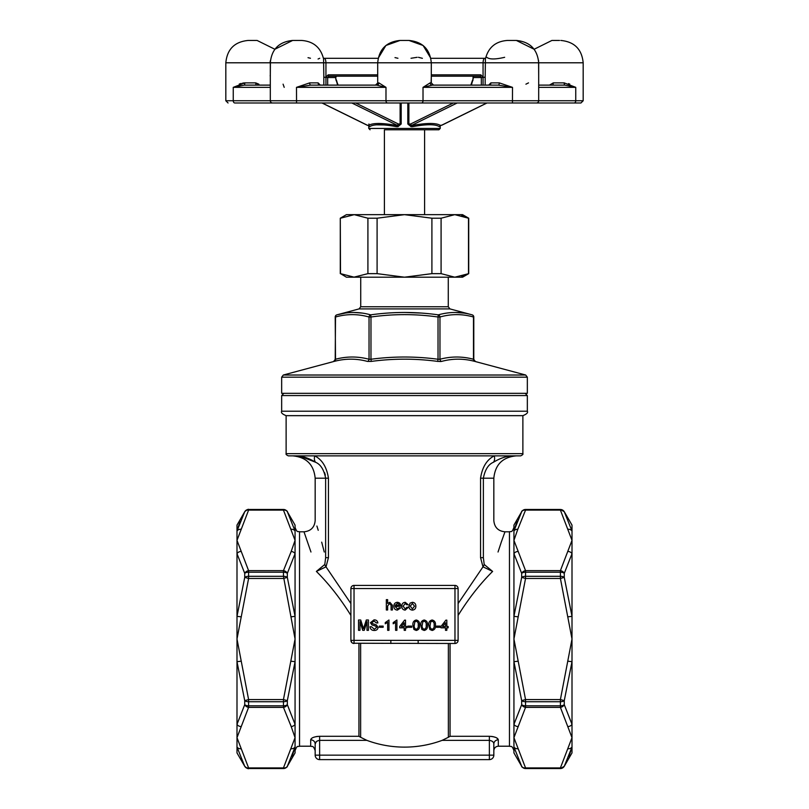 <?xml version="1.0" encoding="UTF-8"?>
<svg xmlns="http://www.w3.org/2000/svg" width="809" height="809" viewBox="0 0 809 809"><rect width="100%" height="100%" fill="white"/><g stroke="black" fill="none" stroke-linecap="round" stroke-linejoin="round"><path stroke-width="1.21" d="M281.663 393.336L527.337 393.336L527.337 377.176L281.663 377.176L281.663 393.336M350.894 615.427C340.397 598.498 328.889 583.825 316.38 571.417L324.793 564.48L325.633 557.674C312.173 508.841 312.173 508.841 325.633 557.674L325.633 478.2C323.974 469.695 320.607 464.376 315.55 462.252C308.29 457.823 301.413 455.689 294.891 455.872L288.358 455.872C286.437 454.961 285.698 454.213 286.123 453.637L522.877 453.637C523.302 454.213 522.563 454.961 520.642 455.872L514.109 455.872L520.642 455.872M431.905 218.208L404.5 214.658L377.095 218.208L377.095 273.644L404.5 277.194L431.905 273.644L431.905 218.208L441.087 218.208L441.087 273.644L454.789 277.194L354.211 277.194L340.508 273.644L340.286 218.208L346.434 214.658L454.789 214.658L441.087 218.208M461.696 276.263L468.492 273.644L468.492 218.208L454.789 214.658L462.566 214.658L468.714 218.208L461.696 215.588M353.826 277.194L367.913 273.644L367.913 218.208L354.211 214.658L340.508 218.208M367.913 218.208L377.095 218.208M468.714 273.644L454.789 277.194L462.566 277.194L468.714 273.644L468.714 218.208M367.913 273.644L377.095 273.644M431.905 273.644L441.087 273.644M354.211 277.194L346.434 277.194L340.508 273.644M360.723 277.194L360.723 306.753L359.065 308.907L336.868 314.853C348.042 311.677 359.317 311.677 370.684 314.853C393.204 311.677 415.745 311.677 438.316 314.853C449.662 311.677 460.938 311.677 472.132 314.853A2.235 1.921 105 0 1 473.487 317.007C462.313 313.841 451.139 313.841 439.965 317.007L439.965 359.247C451.139 356.273 462.313 356.273 473.487 359.247A2.235 1.921 -75.8 0 0 474.843 361.411L474.843 361.411C463.688 358.427 452.605 358.427 441.593 361.411L439.975 361.562M437.75 361.411L441.593 361.411A2.235 1.921 -104.2 0 1 439.965 359.247L438.023 359.247L437.75 361.411C415.604 358.427 393.437 358.427 371.25 361.411L367.407 361.411C356.415 358.427 345.332 358.427 334.157 361.411L334.157 361.411A2.235 1.921 75.8 0 0 335.513 359.247C346.687 356.273 357.861 356.273 369.035 359.247L369.035 317.007C357.861 313.841 346.687 313.841 335.513 317.007A2.235 1.921 -105 0 1 336.868 314.853A2.235 2.235 0 0 0 335.209 317.007L335.513 359.247M438.023 317.007C415.674 313.841 393.326 313.841 370.977 317.007L370.977 359.247C393.326 356.273 415.674 356.273 438.023 359.247L438.023 317.007L439.965 317.007A2.235 1.921 75 0 0 438.316 314.853L438.023 317.007M316.38 571.417C300.554 519.186 300.554 519.186 316.38 571.417L326.007 566.836L350.894 603.544M294.891 455.872L314.762 455.872C322.174 459.674 326.735 467.117 328.444 478.2L315.166 478.2L315.166 520.642C314.499 527.417 310.777 531.139 303.992 531.806L310.959 552.011M316.117 736.615L317.856 736.382M360.632 643.479L360.632 737.282L358.943 736.301L319.626 736.301C314.145 736.655 311.162 737.828 310.696 739.831A4.47 4.197 180 0 1 315.166 744.027C315.207 742.106 316.693 740.882 319.626 740.356L319.626 755.151L489.374 755.151L489.374 740.356L442.139 740.356L448.368 737.282L448.368 643.479M390.838 643.479L390.838 640.354L454.971 640.354L454.971 588.537L354.029 588.537L354.029 585.413L454.971 585.413A3.125 3.125 0 0 1 458.106 588.537L458.106 640.354A3.125 3.125 0 0 1 454.971 643.479L352.825 643.236M351.814 642.558L350.894 640.354L350.894 588.537A3.125 3.125 0 0 1 354.029 585.413A3.125 3.125 0 0 0 350.894 588.537L354.029 588.537L354.029 640.354L390.838 640.354M493.834 744.027L493.834 755.151L493.834 744.027A4.47 4.197 180 0 1 498.304 739.831C497.828 737.828 494.845 736.645 489.374 736.301L489.374 740.356C492.297 740.872 493.793 742.096 493.834 744.027L493.834 750.681C494.107 747.971 495.593 746.485 498.304 746.211L498.304 739.831L496.827 737.99M491.144 736.382L492.883 736.615M493.126 736.665L495.745 737.454M498.041 552.011L501.196 542.404M501.297 542.101L503.997 534.516M504.017 534.466L505.008 531.806L509.468 531.806C510.752 530.957 511.773 533.475 513.937 527.337M458.106 603.544L482.993 566.836L480.556 557.674L483.367 557.674C496.827 508.851 496.827 508.851 483.367 557.674L484.207 564.48L492.62 571.417C508.446 519.186 508.446 519.186 492.62 571.417C480.111 583.825 468.603 598.498 458.106 615.427M457.843 587.283L457.055 586.201M360.632 737.282L366.861 740.356A108.113 108.113 0 0 0 442.139 740.356M295.063 726.007L295.063 552.011M291.189 661.236L295.063 661.681L295.063 616.347L287.326 577.383A4.47 2.164 0 0 0 283.453 576.301L283.453 572.206A4.47 2.306 -0 0 1 287.326 573.359L287.326 577.383L283.453 578.465L248.596 578.465L236.997 639.009L236.997 616.347L236.997 661.681L236.997 639.009L248.596 699.563L283.453 699.563L295.063 639.009L283.453 576.301L248.596 576.301L248.596 578.465L244.733 577.383A4.47 2.164 -0 0 1 248.596 576.301L248.596 572.206A4.47 2.306 0 0 0 244.733 573.359L236.997 553.669L236.997 525.102L244.733 511.723A4.47 3.721 29.2 0 1 248.596 510.095L236.997 540.361L248.596 570.638A4.47 3.721 150.8 0 0 244.733 573.359L244.733 577.383L236.997 616.347L236.997 545.408M292.009 756.627L295.063 747.02L287.326 766.295L295.063 752.916L295.063 724.348L287.326 704.659A4.47 3.721 -29.2 0 1 283.453 707.379L248.596 707.379L236.997 737.656L236.997 724.348L236.997 732.61M291.189 529.258A4.47 3.843 -12.9 0 1 295.063 531.007L295.063 525.102L287.326 511.703L295.063 531.007L295.063 540.361L283.453 510.095A4.47 3.721 -29.2 0 1 287.326 511.723L287.326 511.703C287.792 511.328 286.497 510.58 283.453 509.468A4.47 4.47 0 0 1 287.326 511.723M295.063 553.669L295.063 540.361L291.189 551.475A4.47 3.843 12.9 0 1 295.063 553.669L287.326 573.359A4.47 3.721 29.2 0 0 283.453 570.638L291.189 551.475M295.063 661.681L287.326 700.645L287.326 704.659A4.47 2.306 0 0 1 283.453 705.812L283.453 701.727A4.47 2.164 -0 0 0 287.326 700.645L283.453 699.563L283.453 701.727L248.596 701.727L248.596 705.812L283.453 705.812L283.453 707.379L291.189 726.543A4.47 3.843 -12.9 0 0 295.063 724.348M244.733 766.295A4.47 4.47 0 0 0 248.596 768.53C248.505 769.147 247.21 768.398 244.733 766.315L236.997 752.916L236.997 737.656L248.596 767.933A4.47 3.721 150.8 0 1 244.733 766.295L236.997 747.02A4.47 3.843 167.1 0 0 240.86 748.77M236.997 724.348L236.997 661.681L244.733 700.645A4.47 2.164 0 0 0 248.596 701.727L248.596 699.563L244.733 700.645L244.733 704.659A4.47 3.721 29.2 0 0 248.596 707.379L248.596 705.812A4.47 2.306 -0 0 1 244.733 704.659L236.997 724.348A4.47 3.843 12.9 0 0 240.86 726.543M240.051 521.39L236.997 531.007L244.733 511.723A4.47 4.47 -0 0 1 248.596 509.488L283.453 509.468L283.453 510.095L248.596 510.095L248.596 509.488C248.505 508.881 247.21 509.619 244.733 511.703L244.733 511.723M287.326 766.295L287.326 766.315C287.62 766.861 286.325 767.61 283.453 768.55A4.47 4.47 -0 0 0 287.326 766.295A4.47 3.721 29.2 0 1 283.453 767.933L283.453 768.55L248.596 768.53L248.596 767.933L283.453 767.933L295.063 737.656L291.189 726.543M572.003 732.61L572.003 545.408M568.949 756.627L572.003 747.02L564.267 766.315L572.003 752.916L572.003 737.656L560.404 707.379A4.47 3.721 -29.2 0 0 564.267 704.659A4.47 2.306 180 0 1 560.404 705.812L560.404 701.727A4.47 2.164 180 0 0 564.267 700.645L572.003 661.681L572.003 616.347L564.267 577.383A4.47 2.164 180 0 0 560.404 576.301L560.404 572.206L525.547 572.206A4.47 2.306 180 0 0 521.674 573.359L513.937 553.669L513.937 540.361L525.547 570.638A4.47 3.721 150.8 0 0 521.674 573.359L521.674 577.383L513.937 616.347L513.937 525.102L521.674 511.703C521.33 511.207 522.614 510.459 525.547 509.468A4.47 4.47 180 0 0 521.674 511.723L513.937 531.007A4.47 3.843 12.9 0 1 517.811 529.258L513.937 540.361L513.937 531.007L516.991 521.39M564.267 766.295A4.47 4.47 180 0 1 560.404 768.53L564.267 766.295A4.47 3.721 -150.8 0 1 560.404 767.933L572.003 737.656L572.003 724.348L564.267 704.659L564.267 700.645L560.404 699.563L572.003 639.009L560.404 578.465L525.547 578.465L513.937 639.009L525.547 699.563L560.404 699.563L560.404 701.727L525.547 701.727A4.47 2.164 180 0 1 521.674 700.645L513.937 661.681L513.937 616.347L513.937 724.348L521.674 704.659L521.674 700.645L525.547 699.563L525.547 705.812A4.47 2.306 180 0 1 521.674 704.659A4.47 3.721 -150.8 0 0 525.547 707.379L513.937 737.656L525.547 767.933A4.47 3.721 150.8 0 1 521.674 766.295L513.937 747.02L513.937 726.007M568.14 529.258A4.47 3.843 -12.9 0 1 572.003 531.007L572.003 525.102L564.267 511.703L572.003 531.007L572.003 540.361L560.404 510.095A4.47 3.721 -29.2 0 1 564.267 511.723A4.47 4.47 180 0 0 560.404 509.488L525.547 509.488L560.404 509.488L564.267 511.723M572.003 553.669L572.003 540.361L560.404 570.638A4.47 3.721 -150.8 0 1 564.267 573.359A4.47 2.306 180 0 0 560.404 572.206L560.404 570.638L525.547 570.638L525.547 576.301A4.47 2.164 180 0 0 521.674 577.383L525.547 578.465L525.547 576.301L560.404 576.301L560.404 578.465L564.267 577.383L564.267 573.359L572.003 553.669A4.47 3.843 -167.1 0 0 568.14 551.475M560.404 509.488L560.404 510.095L525.547 510.095L517.811 529.258M560.404 768.55L525.547 768.55L525.547 767.933L560.404 767.933L560.404 768.55L525.547 768.53A4.47 4.47 180 0 1 521.674 766.295L513.937 752.916L513.937 724.348L513.937 747.02A4.47 3.843 167.1 0 0 517.811 748.77M513.937 552.011L513.937 531.007M315.166 755.151L315.166 744.027L315.166 755.151A4.47 4.47 0 0 0 319.626 759.621L319.626 755.151L315.166 755.151A4.47 4.47 0 0 0 319.626 759.621L489.374 759.621A4.47 4.47 0 0 0 493.834 755.151L489.374 755.151L489.374 759.621A4.47 4.47 0 0 0 493.834 755.151M387.642 609.976L386.328 609.976L386.328 599.651L387.642 599.651L387.642 603.423L389.857 602.301L392.416 605.223L392.416 609.976L391.091 609.976L391.091 605.284L389.564 603.494L387.642 605.931L387.642 609.976M397.441 608.914L399.413 607.721L400.708 607.862L397.421 610.107C395.095 609.925 393.902 608.641 393.872 606.265C393.872 603.878 395.035 602.553 397.35 602.301C399.616 602.553 400.748 603.858 400.748 606.194L395.197 606.538L397.441 608.914M397.35 603.494L395.197 605.344L399.424 605.344L398.938 604.121L397.35 603.494M405.157 608.914L406.978 607.195L408.292 607.326L405.198 610.107C402.933 609.875 401.8 608.58 401.81 606.234C401.78 603.868 402.912 602.553 405.198 602.301L408.161 604.677L406.836 604.819L405.208 603.494L403.135 606.194L405.157 608.914M412.408 610.107C410.102 609.875 408.96 608.57 408.96 606.204L410.092 603.13L412.408 602.301C414.653 602.523 415.806 603.787 415.846 606.103C415.897 608.51 414.744 609.844 412.408 610.107M410.284 606.204L412.408 608.914L414.521 606.163L412.408 603.494L410.284 606.204M359.985 630.332L358.529 630.332L358.529 620.007L360.713 620.007L363.484 628.765L366.285 620.007L368.449 620.007L368.449 630.332L366.993 630.332L366.993 621.595L364.242 630.332L362.715 630.332L359.985 621.595L359.985 630.332M374.365 630.464C371.796 630.484 370.35 629.25 370.037 626.753L371.493 626.753L374.304 629.271L376.66 627.471L375.558 626.075L371.958 624.932L370.441 622.697L374.021 619.866C376.215 619.825 377.49 620.837 377.854 622.92L376.397 622.92L374.082 621.059L371.897 622.606L372.261 623.517L376.327 624.902L378.116 627.4C377.763 629.432 376.519 630.454 374.365 630.464M383.142 627.278L379.31 627.278L379.31 626.095L383.142 626.095L383.142 627.278M388.967 620.007L388.967 630.332L387.642 630.332L387.642 622.283L385.266 623.8L385.266 622.586L388.967 620.007M396.916 620.007L396.916 630.332L395.591 630.332L395.591 622.283L393.204 623.8L393.204 622.586L396.916 620.007M405.521 630.332L404.197 630.332L404.197 627.814L399.697 627.814L399.697 626.49L404.591 620.139L405.521 620.139L405.521 626.49L406.836 626.49L406.836 627.814L405.521 627.814L405.521 630.332M401.325 626.49L404.197 626.49L404.197 622.768L401.325 626.49M411.741 627.278L407.898 627.278L407.898 626.095L411.741 626.095L411.741 627.278M413.935 629.463L412.934 625.236C412.61 622.364 413.712 620.624 416.241 620.007C418.759 620.624 419.871 622.364 419.547 625.236C419.871 628.108 418.769 629.847 416.241 630.464L413.935 629.463M414.259 625.236C413.925 627.258 414.592 628.603 416.241 629.271C417.889 628.603 418.546 627.258 418.223 625.236C418.546 623.193 417.879 621.848 416.22 621.191L414.855 621.899L414.259 625.236M421.873 629.463L420.872 625.236C420.549 622.364 421.651 620.624 424.179 620.007C426.707 620.624 427.809 622.364 427.496 625.236C427.809 628.108 426.707 629.847 424.179 630.464L421.873 629.463M422.197 625.236C421.873 627.258 422.531 628.603 424.179 629.271C425.827 628.603 426.495 627.258 426.171 625.236C426.495 623.193 425.827 621.848 424.169 621.191L422.794 621.899L422.197 625.236M429.822 629.463L428.81 625.236C428.497 622.364 429.599 620.624 432.127 620.007C434.645 620.624 435.748 622.364 435.434 625.236C435.758 628.108 434.645 629.847 432.127 630.464L429.822 629.463M430.135 625.236C429.812 627.258 430.469 628.603 432.127 629.271C433.776 628.603 434.433 627.258 434.109 625.236C434.433 623.193 433.766 621.848 432.107 621.191L430.732 621.899L430.135 625.236M440.329 627.278L436.496 627.278L436.496 626.095L440.329 626.095L440.329 627.278M446.821 630.332L445.496 630.332L445.496 627.814L440.996 627.814L440.996 626.49L445.89 620.139L446.821 620.139L446.821 626.49L448.146 626.49L448.146 627.814L446.821 627.814L446.821 630.332M442.624 626.49L445.496 626.49L445.496 622.768L442.624 626.49M418.162 643.479L418.162 640.354M350.894 640.354A3.125 3.125 0 0 0 354.029 643.479A3.125 3.125 0 0 1 350.894 640.354L354.029 640.354L354.029 643.479M324.267 552.011L321.689 542.161M318.23 530.289L316.906 526.032M480.556 557.674L480.556 478.2C482.265 467.117 486.826 459.674 494.238 455.872L514.109 455.872C507.587 455.7 500.71 457.823 493.45 462.252C488.393 464.376 485.026 469.695 483.367 478.2L483.367 557.674M300.574 456.316L315.55 462.252A8.929 6.28 -54.3 0 1 314.762 455.872L494.238 455.872A8.929 6.28 -125.7 0 1 493.45 462.252M325.633 557.674L328.444 557.674L326.007 566.836A8.929 4.419 38.4 0 1 324.793 564.48M525.102 393.336L527.337 395.571L281.663 395.571L281.663 411.205C280.774 412.6 282.26 414.087 286.123 415.664L522.877 415.664L522.877 453.637M463.709 313.083L455.154 312.446M421.165 313.063L404.51 312.446M362.28 313.093L353.664 312.446M345.251 313.083L336.868 314.853M384.396 214.658L384.396 129.784L438.893 129.784L424.604 129.784L424.604 214.658M236.997 616.347L240.86 616.792M291.189 616.792L295.063 616.347M240.86 551.475A4.47 3.843 167.1 0 0 236.997 553.669M291.189 748.77A4.47 3.843 12.9 0 0 295.063 747.02M525.547 509.488L525.547 510.095A4.47 3.721 -150.8 0 0 521.674 511.723M517.811 551.475A4.47 3.843 167.1 0 0 513.937 553.669M568.14 616.792L572.003 616.347M513.937 616.347L517.811 616.792M572.003 661.681L568.14 661.236M517.811 661.236L513.937 661.681M568.14 726.543A4.47 3.843 -12.9 0 0 572.003 724.348M513.937 724.348A4.47 3.843 12.9 0 0 517.811 726.543M572.003 747.02A4.47 3.843 -167.1 0 1 568.14 748.77M236.997 531.007A4.47 3.843 12.9 0 1 240.86 529.258M240.86 661.236L236.997 661.681M324.611 472.699L325.319 475.126M504.836 457.085L507.415 456.488M492.62 571.417L482.993 566.836A8.929 4.419 -38.4 0 0 484.207 564.48M450.057 643.479L450.057 736.301L448.368 737.282M316.299 741.681L315.166 744.027M371.25 361.411L370.977 359.247L369.035 359.247A2.235 1.921 104.2 0 1 367.407 361.411M369.035 317.007A2.235 1.921 -75 0 1 370.684 314.853L370.977 317.007L369.035 317.007M473.487 359.247L473.487 317.007M335.513 317.007L335.209 359.398L333.561 361.562L283.312 375.022L281.663 377.176M485.542 58.319L430.853 58.319L423.097 45.486L408.97 40.45L400.03 40.45L408.97 40.45C422.531 41.775 429.973 49.218 431.298 62.789L325.946 62.789L325.936 85.117M473.518 77.199L472.618 76.188L431.298 76.188L473.649 76.188M377.702 76.188L328.939 76.188A1.345 0.758 -90 0 1 328.171 74.843L325.946 77.239L323.822 77.239L323.58 58.936C320.708 47.468 313.376 41.299 301.575 40.45L292.646 40.45L301.575 40.45C313.376 41.299 320.708 47.468 323.58 58.936M270.307 76.208L270.428 60.483L269.994 62.789L325.946 62.789C325.734 59.512 325.036 58.026 323.863 58.319L378.147 58.319L385.903 45.486L400.03 40.45C386.469 41.775 379.027 49.218 377.702 62.789L377.702 82.882L378.865 82.882L385.984 87.352L376.731 85.117A2.235 2.134 90 0 0 378.865 82.882M367.903 125.243L369.703 126.659L368.216 125.324A1.345 0.951 -90 0 1 367.903 125.243L367.397 125.243A1.345 0.9 -63.8 0 1 367.114 125.183L321.992 102.986L367.114 125.183A1.345 1.345 0 0 0 367.701 125.324A1.345 0.951 -90 0 1 367.397 125.243L322.144 102.986M401.193 102.986L401.193 123.979L397.977 126.659L396.37 126.659L396.147 125.355L397.088 125.243A1.345 0.9 -63.8 0 0 398.341 123.979L400.121 123.979L396.38 125.375L396.37 126.659C382.465 124.101 373.576 124.101 369.703 126.659L369.015 125.82M483.064 85.117L483.054 77.239L480.829 74.843A1.345 0.758 -90 0 1 480.061 76.188L431.298 76.188L431.126 82.882M485.42 58.936C488.292 47.468 495.624 41.299 507.425 40.45L516.354 40.45L507.425 40.45C495.624 41.299 488.292 47.468 485.42 58.936L485.178 77.239L483.054 77.239L483.054 62.789C483.266 59.512 483.964 58.026 485.137 58.319A1.345 1.305 90 0 0 485.552 58.248M439.985 125.82L439.631 126.659L440.238 125.355L441.097 125.243A1.345 0.951 90 0 1 440.784 125.324L439.297 126.659C435.424 124.101 426.535 124.101 412.63 126.659L412.62 125.375L411.609 125.324A1.345 0.951 -90 0 1 410.659 123.979A1.345 0.9 63.8 0 0 411.912 125.243L412.853 125.355L412.63 126.659L411.023 126.659L411.265 125.324L408.879 123.979L410.659 123.979L453.333 102.986M376.347 124.819L384.396 124.95M440.956 125.324L439.934 125.921L440.956 125.324A1.345 1.315 -90 0 0 439.631 126.659L439.995 125.739M407.807 102.986L407.807 123.979L411.023 126.659M369.005 125.739L369.369 126.659A1.345 1.315 90 0 0 368.044 125.324L367.701 125.324M337.596 85.117L335.563 77.522L327.665 77.522L327.665 85.117M355.667 102.986L398.341 123.979A1.345 0.951 90 0 1 397.391 125.324L397.977 126.659M481.335 85.117L481.335 77.522L473.437 77.522L471.404 85.117M441.097 125.243L441.603 125.243A1.345 0.9 63.8 0 0 441.886 125.183L441.886 125.183A1.345 0.9 63.8 0 0 442.108 125.001M487.008 102.986L441.886 125.183L487.008 102.986L536.448 102.986L234.863 102.986A2.235 1.618 -90 0 1 233.245 100.751L583.178 100.751L580.943 102.986L574.137 102.986L580.943 102.986M439.297 126.659L440.238 125.355C436.203 122.847 427.071 122.847 412.853 125.355A1.345 1.264 -145.2 0 1 412.62 125.375M485.178 77.239L481.335 77.522L480.061 76.188M473.063 77.29L472.921 80.404M328.939 76.188L327.665 77.522L323.822 77.239M335.482 77.199L336.382 76.188L335.563 77.522L336.079 80.404M528.51 82.882L525.921 84.176M538.693 85.117L564.854 85.117A2.235 0.657 90 0 1 564.197 82.882L575.755 87.352L575.755 100.751A2.235 1.618 90 0 1 574.137 102.986L536.448 102.986A2.235 2.235 90 0 0 538.683 100.751L538.693 62.789L431.298 62.789L431.298 82.882L433.533 85.117L432.269 85.117L498.253 85.117A2.235 1.052 90 0 0 499.305 82.882L512.501 87.352L498.253 85.117M380.908 102.986L428.092 102.986M512.451 102.986L530.259 102.986L512.451 102.986L512.501 87.352L423.016 87.352L430.135 82.882A2.235 2.134 -90 0 0 432.269 85.117L433.341 85.117M530.259 102.986L551.981 102.986M549.523 102.986L531.806 102.986L549.523 102.986M259.477 102.986L277.194 102.986L259.477 102.986M257.019 102.986L278.741 102.986M486.796 57.308C489.354 59.492 495.3 59.492 504.654 57.308M538.572 60.483L538.693 76.208M564.197 82.882L553.275 82.882L553.022 85.117L553.275 82.882L549.453 85.117M569.748 84.075L568.454 83.61M559.535 40.45L551.91 40.45L559.535 40.45M489.202 85.117L489.121 85.117A2.235 1.749 90 0 0 490.881 82.882L488.687 85.117M257.09 40.45L248.161 40.45L257.09 40.45L274.868 49.258L292.646 40.45C279.075 41.775 271.632 49.218 270.307 62.789L270.317 100.751A2.235 2.235 -90 0 0 272.552 102.986M387.531 102.986A2.235 1.547 -90 0 1 385.984 100.751L385.984 87.352L296.498 87.352L309.695 82.882A2.235 1.052 -90 0 0 310.747 85.117L376.731 85.117M320.313 85.117L318.119 82.882A2.235 1.749 -90 0 0 319.879 85.117L319.798 85.117M259.537 85.117L255.725 82.882L244.803 82.882A2.235 0.657 -90 0 1 244.146 85.117L233.245 87.352L244.803 82.882L242.67 83.084M255.978 85.117L255.725 82.882L258.86 84.187M241.213 83.418L239.252 84.075M270.307 74.843L270.186 75.915M284.202 87.342L283.079 84.166M308.027 57.682L310.454 58.248M318.079 59.006L319.727 58.288M394.994 57.611L397.937 58.258M411.023 58.268L417.131 57.308M418.465 57.308L422.389 58.319M244.146 85.117L270.307 85.117M538.693 86.664L538.683 87.352L575.755 87.352L564.854 85.117M421.469 102.986A2.235 1.547 -90 0 0 423.016 100.751L423.016 87.352L432.269 85.117M270.307 86.664L270.317 87.352L233.245 87.352L233.245 100.751L225.822 100.751L228.057 102.986M296.549 102.986L296.498 87.352L310.747 85.117M368.712 125.375L368.762 125.355C372.797 122.847 381.929 122.847 396.147 125.355A1.345 1.264 145.2 0 0 396.38 125.375M283.312 375.022L525.688 375.022L475.439 361.562L473.791 359.398L473.791 317.007A2.235 2.235 0 0 0 472.132 314.853L449.935 308.907L359.065 308.907M303.992 531.806L299.532 531.806L299.532 746.211C298.187 747.122 297.267 744.482 295.063 750.681M299.532 746.211L310.696 746.211L310.696 739.831M358.943 736.301L358.943 643.479M498.304 746.211L509.468 746.211L509.468 531.806M450.057 736.301L489.374 736.301M458.106 588.537A3.125 3.125 0 0 0 454.971 585.413L454.971 588.537L458.106 588.537M248.596 570.638L283.453 570.638L283.453 572.206L248.596 572.206L248.596 570.638M248.596 768.53L283.453 768.55M525.547 705.812L560.404 705.812L560.404 707.379L525.547 707.379L525.547 705.812M525.547 768.55C522.675 767.61 521.38 766.861 521.674 766.315L521.674 766.295M366.861 740.356L319.626 740.356L319.626 736.301M458.106 640.354L454.971 640.354L454.971 643.479A3.125 3.125 0 0 0 458.106 640.354M505.008 531.806C498.223 531.139 494.501 527.417 493.834 520.642L493.834 478.2L480.556 478.2M328.444 478.2L328.444 557.674M281.663 411.205L527.337 411.205C528.226 412.6 526.74 414.087 522.877 415.664M360.723 306.753L448.277 306.753L448.277 277.194M328.171 74.843L377.702 74.843M397.391 125.324A1.345 0.951 -90 0 1 397.088 125.243L351.834 102.986M431.298 74.843L480.829 74.843M441.299 125.324A1.345 1.345 0 0 0 441.886 125.183A1.345 1.345 0 0 1 441.299 125.324A1.345 0.951 90 0 0 441.603 125.243L486.856 102.986M457.166 102.986L411.912 125.243A1.345 0.951 90 0 1 411.609 125.324M368.762 125.557L368.762 128.449L440.238 128.449L438.893 129.784M401.193 123.979L400.121 123.979L400.121 102.986M408.879 102.986L408.879 123.979L407.807 123.979M472.982 80.081L470.848 85.117L472.547 80.172M336.018 80.081L338.152 85.117M583.178 100.751L583.178 62.789L538.693 62.789C537.368 49.218 529.925 41.775 516.354 40.45L534.132 49.258L551.91 40.45M485.178 77.522L485.178 85.117M490.881 82.882L499.305 82.882M377.874 82.882L375.467 85.117M430.135 82.882L431.298 82.882M309.695 82.882L318.119 82.882M323.822 85.117L323.822 77.522M269.994 62.789L225.822 62.789L225.822 100.751M283.453 509.468L248.596 509.468M286.123 415.664L286.123 453.637M527.337 395.571L527.337 411.205M283.898 393.336L281.663 395.571M315.166 478.2C313.841 464.639 306.399 457.196 292.828 455.872M493.834 478.2C495.159 464.639 502.601 457.196 516.172 455.872M310.696 746.211C312.031 747.122 312.962 744.482 315.166 750.681M449.935 308.907L448.277 306.753M527.337 377.176L525.688 375.022M340.286 273.644L340.286 218.208M509.468 746.211C510.752 747.071 511.773 744.543 513.937 750.681M299.532 531.806C298.187 530.896 297.267 533.546 295.063 527.337M440.238 125.557L440.238 128.449M336.382 76.188L335.937 77.29M336.453 80.172L337.606 83.994M368.924 123.979L369.066 125.921L368.044 125.324M368.762 128.449L370.107 129.784M583.178 62.789C581.853 49.218 574.41 41.775 560.839 40.45M225.822 62.789C227.147 49.218 234.59 41.775 248.161 40.45M377.672 83.246L377.287 84.176M485.663 58.076L485.137 58.319L485.663 58.076"/></g></svg>
